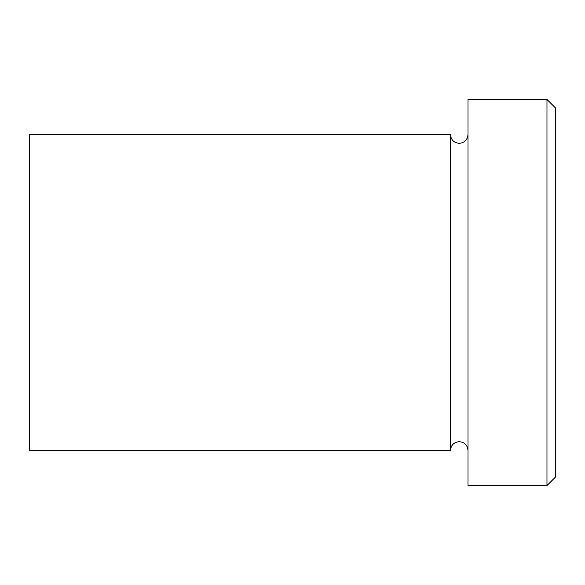 <?xml version="1.0" encoding="UTF-8"?>
<svg xmlns="http://www.w3.org/2000/svg" width="585" height="585" viewBox="0 0 585 585"><rect width="100%" height="100%" fill="white"/><g stroke="black" fill="none" stroke-linecap="round" stroke-linejoin="round"><path stroke-width="0.88" d="M546.975 99.45L555.75 108.225L555.75 476.775L546.975 485.55L546.975 99.45L468 99.45L468 485.55L546.975 485.55M450.45 134.55L450.45 450.45L29.25 450.45L29.25 134.55L450.45 134.55C450.969 139.881 453.894 142.806 459.225 143.325C464.556 142.806 467.481 139.881 468 134.55M468 450.45C467.481 445.119 464.556 442.194 459.225 441.675C453.894 442.194 450.969 445.119 450.45 450.45"/></g></svg>
